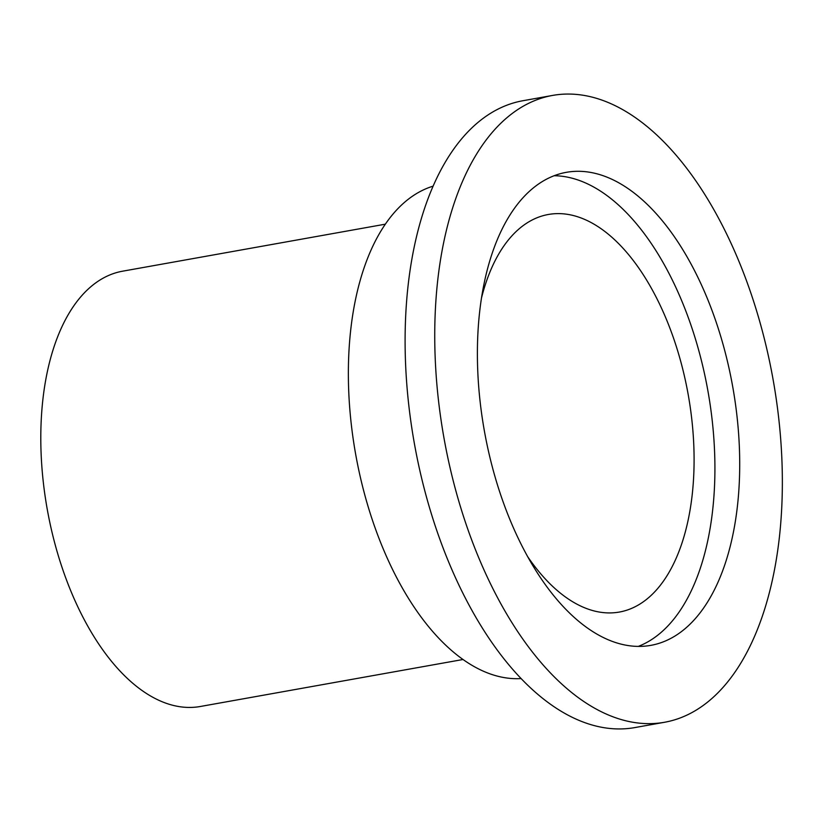 <?xml version="1.0" encoding="UTF-8"?>
<svg xmlns="http://www.w3.org/2000/svg" width="823" height="823" viewBox="0 0 823 823"><rect width="100%" height="100%" fill="white"/><g stroke="black" fill="none" stroke-linecap="round" stroke-linejoin="round"><path stroke-width="1.23" d="M527.728 556.749A201.933 106.002 79.9 0 0 619.421 612.045A201.933 106.002 79.9 0 0 692.174 495.024A201.933 106.002 79.9 0 0 655.087 295.107A201.933 106.002 79.9 0 0 548.283 214.494A201.933 106.002 79.9 0 0 481.455 298.152M385.174 224.206L122.555 271.199A221.099 116.064 79.9 0 0 42.899 399.32A221.099 116.064 79.9 0 0 83.493 618.217A221.099 116.064 79.9 0 0 200.442 706.473L463.061 659.49M433.052 186.173A250.573 131.536 79.9 0 0 396.655 577.571A250.573 131.536 79.9 0 0 521.154 678.564M552.47 95.447L522.831 100.745A318.378 167.131 79.9 0 0 408.126 285.252A318.378 167.131 79.9 0 0 466.59 600.451A318.378 167.131 79.9 0 0 634.986 727.553L664.624 722.255A318.378 167.131 79.9 0 0 779.33 537.748A318.378 167.131 79.9 0 0 720.866 222.549A318.378 167.131 79.9 0 0 552.47 95.447A318.378 167.131 79.9 0 0 437.764 279.943A318.378 167.131 79.9 0 0 496.228 595.152A318.378 167.131 79.9 0 0 664.624 722.255M523.788 549.435A240.254 126.125 79.9 0 0 650.87 645.355A240.254 126.125 79.9 0 0 737.429 506.124A240.254 126.125 79.9 0 0 693.305 268.257A240.254 126.125 79.9 0 0 566.234 172.346A240.254 126.125 79.9 0 0 479.675 311.578A240.254 126.125 79.9 0 0 523.788 549.435M638.309 646.384A240.254 126.125 79.9 0 0 668.605 272.68A240.254 126.125 79.9 0 0 554.095 175.731"/></g></svg>
